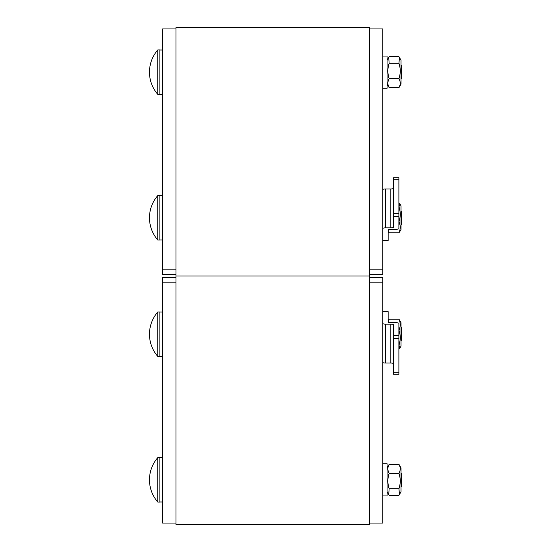 <?xml version="1.0" encoding="UTF-8"?>
<svg xmlns="http://www.w3.org/2000/svg" width="552" height="552" viewBox="0 0 552 552"><rect width="100%" height="100%" fill="white"/><g stroke="black" fill="none" stroke-linecap="round" stroke-linejoin="round"><path stroke-width="0.83" d="M175.998 523.054L162.571 523.054L162.571 282.865L175.998 282.865M175.998 277.345L162.571 277.345L162.571 282.865M369.35 276L175.998 276L175.998 27.6L369.35 27.6L369.35 524.4L175.998 524.4L175.998 276L369.35 276M369.35 523.054L382.777 523.054L382.777 277.345L369.35 277.345M385.462 324.134A2.684 0.697 180 0 1 382.777 323.444L382.777 362.353A2.684 0.697 -0 0 0 385.462 363.043L385.462 324.134L390.83 324.134L390.83 363.043L385.462 363.043M390.83 363.043A2.684 0.697 180 0 1 393.514 363.74M382.777 311.625L388.146 311.625L388.146 322.051A2.684 0.697 -0 0 0 390.83 322.748L396.205 322.748A2.684 0.697 180 0 1 398.889 323.444L398.889 335.257L393.514 335.257L393.514 338.548L398.889 338.548L398.889 335.257M398.889 338.548L398.889 372.269L393.514 372.269L393.514 374.256L398.889 374.256L398.889 372.269M393.514 335.257L393.514 324.831A2.684 0.697 -0 0 0 390.83 324.134M393.514 372.269L393.514 338.548M388.146 311.625L382.777 311.535M175.998 269.135L162.571 269.135L162.571 274.654L175.998 274.654M162.571 269.135L162.571 28.945L175.998 28.945M369.35 274.654L382.777 274.654L369.35 274.654L382.777 274.654L382.777 28.945L369.35 28.945M385.462 188.957A2.684 0.697 180 0 0 382.777 189.647L382.777 228.556A2.684 0.697 0 0 1 385.462 227.866L385.462 188.957L390.83 188.957L390.83 227.866L385.462 227.866M382.777 240.465L388.146 240.465L388.146 229.949A2.684 0.697 180 0 1 390.83 229.252L396.205 229.252A2.684 0.697 0 0 0 398.889 228.556L398.889 213.452L393.514 213.452L393.514 227.169A2.684 0.697 180 0 1 390.83 227.866M398.889 179.731L398.889 177.744L393.514 177.744L393.514 179.731L398.889 179.731L398.889 213.452M393.514 188.26A2.684 0.697 0 0 1 390.83 188.957M393.514 213.452L393.514 179.731M382.777 463.721L387.069 463.721L387.069 495.944L382.777 495.944L387.069 495.944M401.035 474.782L401.035 491.784L399.379 494.647L398.986 488.727C400.6 483.573 400.6 478.425 398.986 473.278C400.6 470.318 400.6 467.351 398.986 464.384L401.035 467.882L401.035 474.782M387.069 467.882L389.125 464.384C387.511 467.351 387.511 470.318 389.125 473.278C387.511 478.425 387.511 483.573 389.125 488.727L388.725 494.647L389.125 495.275L398.986 495.275L401.035 491.784M389.125 473.278L398.986 473.278M389.125 464.384L398.986 464.384M389.125 488.727L398.986 488.727M401.035 486.553L401.573 486.436L401.573 473.23L401.035 473.112M157.789 470.442L157.789 502.051L159.887 502.051L159.887 457.608L157.789 457.608L157.789 470.442M401.035 322.665L401.035 346.159L399.91 348.112L398.986 345.172C400.6 340.177 400.6 335.188 398.986 330.2C400.6 326.542 400.6 322.885 398.986 319.235L401.035 322.665M388.146 320.401L389.125 319.235L388.194 322.182M398.889 349.188L399.91 348.112M389.125 319.235L398.986 319.235M401.035 340.929L401.573 340.812L401.573 327.605L401.035 327.488M157.789 312.742L157.789 356.433L159.887 356.433L159.887 311.99L157.789 311.99L157.789 312.742M399.91 203.888L401.035 205.841L401.035 229.742L398.986 232.765C400.6 229.114 400.6 225.457 398.986 221.8C400.6 216.812 400.6 211.823 398.986 206.827L399.91 203.888L398.889 202.812M388.194 229.818L389.125 232.765L388.146 231.598M389.125 232.765L398.986 232.765M401.035 224.512L401.573 224.395L401.573 211.188L401.035 211.071M157.789 195.567L157.789 240.01L159.887 240.01L159.887 195.567L157.789 195.567A33.838 33.838 0 0 0 157.789 240.01L159.887 240.01M382.777 56.056L387.069 56.056L387.069 88.279L382.777 88.279M399.379 57.353L401.035 60.216L401.035 84.118L398.986 87.616C400.6 84.649 400.6 81.682 398.986 78.722C400.6 73.575 400.6 68.427 398.986 63.273L399.379 57.353L398.986 56.725L389.125 56.725L388.725 57.353L389.125 63.273C387.511 68.427 387.511 73.575 389.125 78.722C387.511 81.682 387.511 84.649 389.125 87.616L387.069 84.118M389.125 87.616L398.986 87.616M389.125 63.273L398.986 63.273M389.125 78.722L398.986 78.722M401.035 78.888L401.573 78.77L401.573 65.564M157.789 49.949L157.789 94.392L159.887 94.392L159.887 49.949L157.789 49.949A33.838 33.838 0 0 0 157.789 94.392L159.887 94.392M369.35 282.865L382.777 282.865M382.777 269.135L369.35 269.135M388.146 240.375L382.777 240.375M393.514 216.743L398.889 216.743M162.571 356.364L159.887 356.364L162.571 356.364M157.789 311.99L157.789 311.99A33.838 33.838 0 0 0 157.789 356.433L159.887 356.433M162.571 501.989L159.887 501.989L162.571 501.989M387.069 491.784L388.725 494.647L387.069 491.784M157.789 457.608L157.789 457.608A33.838 33.838 0 0 0 157.789 502.051M162.571 457.677L159.887 457.677M162.571 312.052L159.887 312.052M162.571 195.636L159.887 195.636M162.571 239.947L159.887 239.947L162.571 239.947M162.571 50.011L159.887 50.011M162.571 94.323L159.887 94.323L162.571 94.323M387.069 60.216L388.725 57.353M401.035 84.118L399.379 86.981"/></g></svg>
